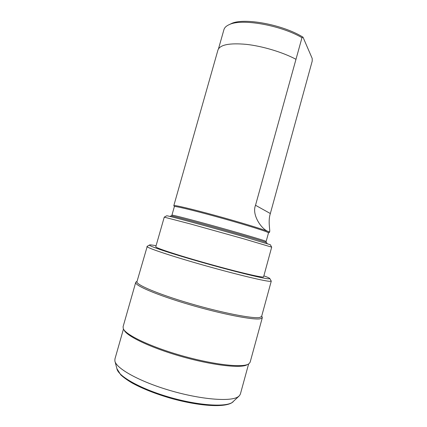 <?xml version="1.0" encoding="UTF-8"?>
<svg xmlns="http://www.w3.org/2000/svg" width="427" height="427" viewBox="0 0 427 427"><rect width="100%" height="100%" fill="white"/><g stroke="black" fill="none" stroke-linecap="round" stroke-linejoin="round"><path stroke-width="0.64" d="M269.768 231.258C269.821 228.675 268.049 220.471 270.344 213.532L312.212 61.104L312.196 58.451L303.015 37.192L301.98 37.683L255.522 205.275C251.583 214.653 261.303 228.963 268.097 231.487L269.48 232.299L269.768 231.258C269.64 231.829 269.079 231.909 268.097 231.487C263.027 229.278 239.702 222.157 215.704 215.576C191.675 208.984 173.72 204.768 173.832 205.595L217.962 49.98C219.98 44.734 229.438 42.855 246.331 44.36C262.541 46.153 282.583 52.19 295.916 59.262M229.774 24.366L231.423 23.56C243.796 17.395 282.925 24.579 303.015 37.192M218.507 48.763L223.919 29.693C224.517 27.574 226.353 25.85 229.432 24.536C241.821 18.404 280.598 25.14 301.98 37.683M174.376 206.567L171.942 215.139C171.739 214.674 189.321 219.179 212.95 225.718C236.547 232.245 259.6 238.992 264.724 240.823L266.149 241.442L268.514 232.848L267.131 232.058C262.103 229.902 239.136 222.915 215.544 216.446C191.92 209.956 174.259 205.782 174.376 206.567L173.832 205.595M266.635 242.653L265.199 242.029C260.086 240.236 237.401 233.617 213.74 227.057C190.063 220.492 171.75 215.731 170.965 215.881L170.901 215.923M166.642 215.822L166.706 215.784C166.343 215.165 210.767 227.153 243.379 236.547L270.296 244.708L271.684 247.142L243.796 238.848L190.752 224.047L164.256 217.146L155.78 246.774C155.956 247.655 164.23 250.628 180.589 255.704C196.537 260.598 218.122 266.656 234.914 270.942C253.403 275.612 262.963 277.587 263.587 276.877L271.684 247.142M156.074 245.733L155.14 245.557C151.569 244.895 149.674 244.73 149.461 245.05C148.516 246 170.549 253.398 201.288 262.157C232.005 270.91 261.852 278.265 268.145 278.804L269.885 278.676C269.853 278.249 267.852 277.304 263.875 275.837M248.61 363.98L240.39 394.03L239.478 395.669L237.866 396.95C230.153 401.882 200.487 399.496 169.775 390.417C139.031 381.386 115.834 368.261 114.868 360.874L114.932 359L123.467 329.041M246.598 365.048C239.382 368.437 210.853 364.994 180.552 356.262C150.235 347.567 126.307 335.964 123.995 329.89M135.717 282.396C134.318 285.332 157.024 295.105 189.353 304.584C221.65 314.085 253.323 320.202 260.283 318.798L262.295 317.741L250.131 362.229L248.946 363.767L247.815 364.38C240.55 367.791 211.568 364.268 180.744 355.392C149.904 346.548 125.602 334.789 123.291 328.683L123.077 326.756L135.717 282.396L136.608 281.628M146.995 246.454C146.13 247.564 168.937 255.319 200.69 264.372C232.416 273.424 263.107 280.891 269.512 281.324L271.268 281.153L261.602 316.487L259.605 317.512C252.709 318.83 221.522 312.756 189.759 303.416C157.963 294.096 135.599 284.531 136.96 281.687L147.251 246.294M262.295 317.741L261.932 316.62M271.268 281.153L271.134 280.881M270.344 213.532L255.522 205.275M231.68 402.858C223.46 407.758 198.64 405.997 171.526 398.503C155.823 393.966 142.677 388.789 132.076 382.971C127.395 380.19 123.633 377.495 120.782 374.885L116.891 368.65C117.916 375.925 139.624 388.442 168.243 396.87C196.842 405.34 224.645 407.385 232.144 402.528L238.933 396.197M231.423 23.56L229.432 24.536M268.514 232.843L269.336 232.379M266.149 241.442L266.037 242.328M266.603 242.584L267.179 243.603M166.706 215.784L164.256 217.146M170.965 215.881L169.941 216.457M171.942 215.139L171.579 215.955M116.891 368.65L115.055 361.61M137.046 281.382L136.01 281.969M261.687 316.183L262.269 317.224M231.936 402.704L233.121 401.844M149.461 245.05L147.005 246.432M269.885 278.676L271.273 281.126"/></g></svg>
